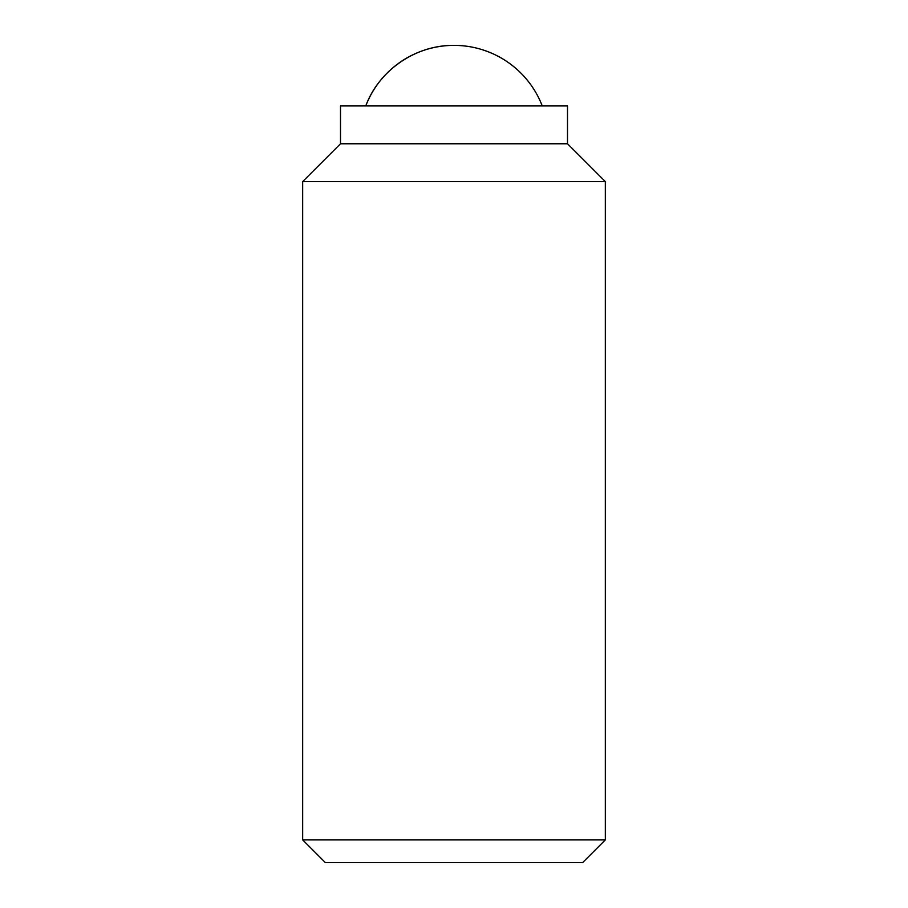 <?xml version="1.0" encoding="UTF-8"?>
<svg xmlns="http://www.w3.org/2000/svg" width="908" height="908" viewBox="0 0 908 908"><rect width="100%" height="100%" fill="white"/><g stroke="black" fill="none" stroke-linecap="round" stroke-linejoin="round"><path stroke-width="1.36" d="M454 45.4C415.807 44.901 379.033 70.12 365.754 105.93A94.58 94.58 0 0 1 542.246 105.93M302.67 839.9L325.37 862.6L582.63 862.6L605.33 839.9L605.33 181.6L302.67 181.6L302.67 839.9L605.33 839.9M340.5 143.77L567.5 143.77L567.5 105.93L340.5 105.93L340.5 143.77L302.67 181.6M567.5 143.77L605.33 181.6"/></g></svg>
